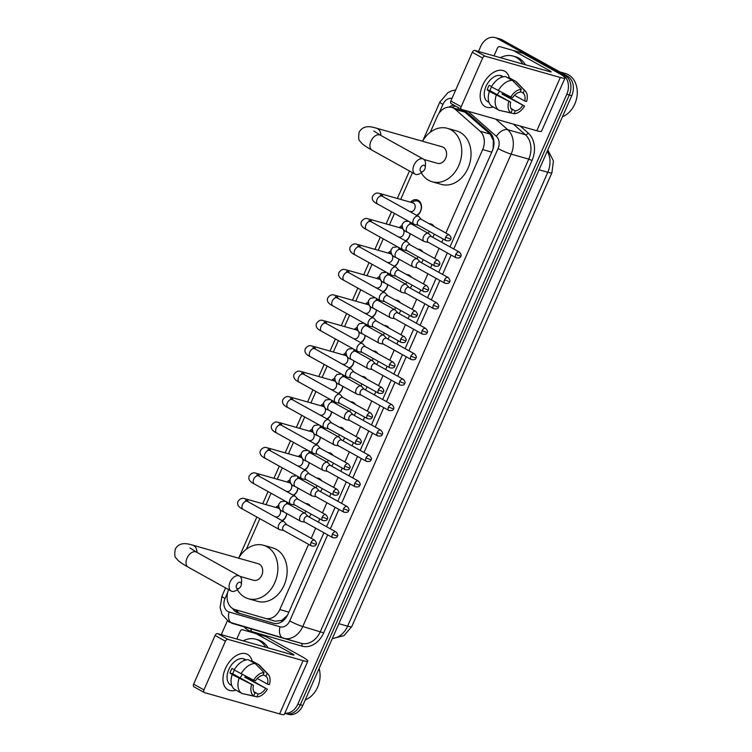 <?xml version="1.0" encoding="UTF-8"?>
<svg xmlns="http://www.w3.org/2000/svg" width="752" height="752" viewBox="0 0 752 752"><rect width="100%" height="100%" fill="white"/><g stroke="black" fill="none" stroke-linecap="round" stroke-linejoin="round"><path stroke-width="1.13" d="M305.754 503.577A8.084 6.232 105.8 0 1 307.436 503.746A8.084 6.232 105.8 0 1 308.48 504.178A8.084 6.232 105.8 0 1 310.557 506.246M310.98 514.001A8.084 6.232 105.8 0 1 309.194 517.047M316.968 478.14A8.084 6.232 105.8 0 1 318.66 478.31A8.084 6.232 105.8 0 1 319.694 478.742A8.084 6.232 105.8 0 1 321.771 480.81M322.204 488.556A8.084 6.232 105.8 0 1 320.408 491.611M328.192 452.704A8.084 6.232 105.8 0 1 329.874 452.873A8.084 6.232 105.8 0 1 330.918 453.296A8.084 6.232 105.8 0 1 332.995 455.364M333.427 463.119A8.084 6.232 105.8 0 1 331.632 466.165M339.415 427.258A8.084 6.232 105.8 0 1 341.098 427.427A8.084 6.232 105.8 0 1 342.132 427.86A8.084 6.232 105.8 0 1 344.209 429.928M344.642 437.683A8.084 6.232 105.8 0 1 342.856 440.728M350.629 401.822A8.084 6.232 105.8 0 1 352.321 401.991A8.084 6.232 105.8 0 1 353.355 402.423A8.084 6.232 105.8 0 1 355.433 404.491M355.865 412.246A8.084 6.232 105.8 0 1 354.07 415.292M361.853 376.385A8.084 6.232 105.8 0 1 363.536 376.555A8.084 6.232 105.8 0 1 364.579 376.987A8.084 6.232 105.8 0 1 366.647 379.055M367.079 386.801A8.084 6.232 105.8 0 1 365.293 389.856M373.067 350.949A8.084 6.232 105.8 0 1 374.759 351.118A8.084 6.232 105.8 0 1 375.793 351.541A8.084 6.232 105.8 0 1 377.871 353.609M378.303 361.364A8.084 6.232 105.8 0 1 376.508 364.41M384.291 325.503A8.084 6.232 105.8 0 1 385.973 325.672A8.084 6.232 105.8 0 1 387.017 326.105A8.084 6.232 105.8 0 1 389.094 328.173M389.527 335.928A8.084 6.232 105.8 0 1 387.731 338.973M395.514 300.067A8.084 6.232 105.8 0 1 397.197 300.236A8.084 6.232 105.8 0 1 398.231 300.668A8.084 6.232 105.8 0 1 400.308 302.736M400.741 310.491A8.084 6.232 105.8 0 1 398.955 313.537M406.729 274.63A8.084 6.232 105.8 0 1 408.421 274.8A8.084 6.232 105.8 0 1 409.455 275.232A8.084 6.232 105.8 0 1 411.532 277.3M411.964 285.046A8.084 6.232 105.8 0 1 410.169 288.101M417.952 249.194A8.084 6.232 105.8 0 1 419.635 249.363A8.084 6.232 105.8 0 1 420.678 249.786A8.084 6.232 105.8 0 1 422.746 251.854M423.179 259.609A8.084 6.232 105.8 0 1 421.393 262.655M429.166 223.748A8.084 6.232 105.8 0 1 430.858 223.917A8.084 6.232 105.8 0 1 431.892 224.35A8.084 6.232 105.8 0 1 433.97 226.418M434.402 234.173A8.084 6.232 105.8 0 1 432.607 237.218M286.785 513.55A8.601 6.636 105.8 0 1 282.423 520.835M297.999 488.104A8.601 6.636 105.8 0 1 293.647 495.399M309.222 462.668A8.601 6.636 105.8 0 1 304.861 469.962M320.437 437.232A8.601 6.636 105.8 0 1 316.084 444.526M331.66 411.795A8.601 6.636 105.8 0 1 327.299 419.08M342.884 386.349A8.601 6.636 105.8 0 1 338.522 393.644M354.098 360.913A8.601 6.636 105.8 0 1 349.746 368.207M365.322 335.477A8.601 6.636 105.8 0 1 360.96 342.771M376.536 310.04A8.601 6.636 105.8 0 1 372.184 317.325M387.759 284.594A8.601 6.636 105.8 0 1 383.398 291.889M398.983 259.158A8.601 6.636 105.8 0 1 394.621 266.452M410.197 233.722A8.601 6.636 105.8 0 1 405.845 241.016M410.526 202.194A8.601 6.636 105.8 0 1 417.05 199.835A8.601 6.636 105.8 0 1 418.15 200.286A8.601 6.636 105.8 0 1 421.477 207.702A8.601 6.636 105.8 0 1 417.059 215.57M493.077 148.858L493.415 140.643L490.172 134.1L463.721 111.08L451.783 107.442A15.153 11.694 -74.2 0 0 437.326 116.287L430.285 132.239M445.861 233.026L482.671 149.563A15.153 11.694 -74.2 0 0 480.124 131.252L455.43 109.454A15.153 11.694 -74.2 0 0 453.729 108.25A15.153 11.694 -74.2 0 0 451.783 107.442M228.57 589.596A15.153 11.694 -74.2 0 0 234.868 609.534L265.277 618.37A15.153 11.694 -74.2 0 0 265.334 618.388L275.382 621.237L281.831 620.381L287.217 615.465M265.334 618.388A15.153 11.694 -74.2 0 0 279.791 609.552L308.564 544.326M311.225 538.291L315.69 528.167M318.35 522.132L319.779 518.889M322.439 512.855L326.904 502.731M329.573 496.696L331.002 493.453M333.662 487.418L338.127 477.294M340.788 471.26L342.226 468.017M344.886 461.982L349.351 451.858M352.011 445.823L353.44 442.571M356.1 436.536L360.565 426.412M363.225 420.377L364.664 417.134M367.324 411.1L371.789 400.976M374.449 394.941L375.878 391.698M378.538 385.663L383.003 375.539M385.673 369.505L387.101 366.262M389.762 360.227L394.227 350.103M396.887 344.068L398.325 340.816M400.985 334.781L405.45 324.657M408.11 318.622L409.539 315.379M412.199 309.345L416.664 299.221M419.325 293.186L420.763 289.943M423.423 283.908L427.888 273.784M430.548 267.75L431.977 264.507M434.637 258.472L439.102 248.348M441.772 242.313L443.201 239.061M412.463 172.659L400.666 199.402M394.48 213.427L389.442 224.839M383.257 238.863L378.218 250.284M372.043 264.3L367.004 275.721M360.819 289.736L355.781 301.157M349.595 315.182L344.566 326.594M338.381 340.618L333.343 352.03M327.158 366.055L322.119 377.476M315.943 391.491L310.905 402.912M304.72 416.937L299.681 428.349M293.496 442.373L288.467 453.785M282.282 467.81L277.244 479.231M271.058 493.246L266.02 504.667M259.844 518.692L246.393 549.186M399.303 227.64A8.601 6.636 105.8 0 1 401.963 225.628M388.088 253.076A8.601 6.636 105.8 0 1 390.739 251.065M376.865 278.513A8.601 6.636 105.8 0 1 379.525 276.501M365.651 303.949A8.601 6.636 105.8 0 1 368.301 301.947M354.427 329.395A8.601 6.636 105.8 0 1 357.087 327.383M343.203 354.831A8.601 6.636 105.8 0 1 345.864 352.82M331.989 380.268A8.601 6.636 105.8 0 1 334.64 378.256M320.766 405.704A8.601 6.636 105.8 0 1 323.426 403.702M309.551 431.15A8.601 6.636 105.8 0 1 312.202 429.138M298.328 456.586A8.601 6.636 105.8 0 1 300.988 454.575M287.104 482.023A8.601 6.636 105.8 0 1 289.764 480.011M275.89 507.459A8.601 6.636 105.8 0 1 278.541 505.457M478.488 51.484L480.716 46.436A15.153 11.694 105.8 0 1 495.173 37.6A15.153 11.694 105.8 0 1 497.119 38.408L562.543 74.777A15.153 11.694 105.8 0 1 566.801 94.291L297.848 704.088L300.321 704.793A15.153 11.694 105.8 0 1 285.863 713.629A15.153 11.694 105.8 0 0 300.321 704.793L569.273 94.996L300.321 704.793L302.793 705.489A15.153 11.694 105.8 0 1 288.336 714.325L284.801 713.328M562.543 74.777L565.015 75.482A15.153 11.694 105.8 0 1 569.273 94.996A15.153 11.694 105.8 0 0 565.015 75.482L499.591 39.104L565.015 75.482L567.497 76.178A15.153 11.694 105.8 0 1 571.746 95.692L302.793 705.489M495.173 37.6L497.645 38.305A15.153 11.694 105.8 0 1 499.591 39.104A15.153 11.694 105.8 0 0 497.645 38.305L500.118 39.001A15.153 11.694 105.8 0 1 502.063 39.809L567.497 76.178M453.982 105.205A15.153 11.694 -74.2 0 0 449.104 107.104M452.027 107.517A15.153 11.694 105.8 0 1 455.533 106.07M221.285 634.641L227.339 620.908M297.848 704.088A15.153 11.694 105.8 0 1 284.848 713.216M449.978 246.872L492.334 150.851A15.153 11.694 -74.2 0 0 489.778 132.54L464.548 110.262M232.725 608.594A15.153 11.694 -74.2 0 0 238.384 613.068L273.352 623.239A15.153 11.694 -74.2 0 0 273.408 623.248A15.153 11.694 -74.2 0 0 287.875 614.412L323.896 532.736M326.556 526.701L335.119 507.299M337.78 501.264L346.334 481.853M349.003 475.828L357.557 456.417M360.217 450.382L368.781 430.981M371.441 424.946L379.995 405.544M382.655 399.509L391.219 380.098M393.879 374.073L402.433 354.662M405.102 348.627L413.656 329.226M416.317 323.191L424.88 303.789M427.54 297.754L436.094 278.343M438.754 272.318L447.318 252.907M273.897 623.37L240.856 613.773A15.153 11.694 105.8 0 1 235.461 609.703M482.596 85.418A20.21 12.643 -60.9 0 1 497.429 70.688A20.21 12.643 -60.9 0 1 509.301 77.823A20.21 12.643 -60.9 0 0 504.771 71.261A20.21 12.643 -60.9 0 0 482.596 85.418A20.21 12.643 -60.9 0 0 493.105 106.963A20.21 12.643 -60.9 0 1 485.143 106.587A20.21 12.643 -60.9 0 1 482.596 85.418M493.989 55.874L497.42 48.1A2.529 1.946 -74.2 0 1 499.826 46.633A2.529 1.946 -74.2 0 0 499.826 46.633L522.584 53.176A2.529 1.946 105.8 0 1 522.894 53.307L558.896 73.32A20.21 2.294 -156.2 0 1 565.025 77.973A20.21 2.294 -156.2 0 1 560.306 77.475L485.19 56.193A2.529 1.579 119.1 0 0 482.634 58.054L472.303 52.311A2.529 1.579 -60.9 0 1 474.86 50.45L549.975 71.731A5.048 0.573 23.8 0 0 551.16 71.854A5.048 0.573 23.8 0 0 549.627 70.697L513.616 50.675A2.529 1.946 -74.2 0 0 513.306 50.544L509.113 49.256A2.529 1.946 105.8 0 1 509.104 49.256A2.529 1.946 105.8 0 1 509.113 49.256M565.025 77.973L541.525 131.233A20.21 2.294 -156.2 0 1 536.815 130.745L461.69 109.463A2.529 1.579 119.1 0 1 461.484 109.369A2.529 1.579 119.1 0 1 461.164 106.728L482.634 58.054M506.218 94.696A20.21 12.643 -60.9 0 1 505.814 95.41A20.21 12.643 -60.9 0 0 506.218 94.696M451.36 103.72A2.529 1.579 -60.9 0 1 451.153 103.626A2.529 1.579 -60.9 0 1 450.833 100.984L472.303 52.311M510.805 97.027L512.714 97.563A10.105 6.326 -60.9 0 1 520.064 92.223L521.305 89.403A13.132 8.216 -60.9 0 0 510.805 97.027L491.394 86.828A16.666 10.434 -60.9 0 1 505.532 76.572L512.413 80.398L521.305 89.403M520.356 91.547L523.157 93.098A10.105 6.326 -60.9 0 1 524.68 100.956L514.5 95.297M491.545 86.912A10.105 6.326 119.1 0 0 490.84 88.322A10.105 6.326 119.1 0 0 490.022 90.672L510.683 102.159A10.105 6.326 -60.9 0 0 512.215 110.008L510.975 112.838L499.206 110.356L492.316 106.521A16.666 10.434 -60.9 0 1 489.373 91.424L510.683 102.159M489.373 91.424L487.183 89.864A14.645 9.165 -60.9 0 1 488.057 87.533A14.645 9.165 -60.9 0 1 489.204 85.277L491.545 86.574M488.997 102.366L487.841 101.727A14.645 9.165 -60.9 0 1 485.989 86.386A14.645 9.165 -60.9 0 1 502.073 76.121L503.229 76.76M505.222 94.188A14.645 9.165 -60.9 0 1 504.846 94.865L524.558 106.088A13.132 8.216 -60.9 0 1 514.067 113.712L515.308 110.882L511.012 108.495M523.157 93.098L524.398 90.278L515.505 81.272L508.615 77.447L508.324 78.123M515.505 81.272A16.666 10.434 -60.9 0 1 517.019 82.447L525.3 91.03A13.132 8.216 -60.9 0 1 526.588 101.492L524.68 100.956M501.65 110.873L514.067 113.712M499.206 110.356A16.666 10.434 -60.9 0 1 496.254 95.25M524.398 90.278A13.132 8.216 -60.9 0 1 525.3 91.03M510.975 112.838A13.132 8.216 -60.9 0 1 508.784 101.614M502.684 92.9A10.105 6.326 119.1 0 1 501.998 94.066L524.558 106.088M522.659 105.553A10.105 6.326 -60.9 0 1 515.308 110.882M503.05 76.798A14.645 9.165 -60.9 0 0 501.264 76.516L502.195 77.033M498.285 90.663A16.666 10.434 -60.9 0 1 512.413 80.398M499.525 91.293A10.105 6.326 -60.9 0 1 497.11 94.611M487.183 89.864L490.022 90.672M501.998 94.066L504.846 94.865M559.911 71.966L565.504 73.546A22.729 17.54 105.8 0 1 568.418 74.758A22.729 17.54 105.8 0 1 577 96.322A22.729 17.54 105.8 0 1 562.477 116.71M500.447 57.697A25.258 19.486 105.8 0 1 513.024 56.052A25.258 19.486 105.8 0 1 516.267 57.396A25.258 19.486 105.8 0 1 522.866 64.052M513.024 56.052L515.496 56.757A25.258 19.486 105.8 0 1 518.739 58.092A25.258 19.486 105.8 0 1 525.338 64.757M420.518 167.903A3.534 2.209 119.1 0 0 420.537 171.249A3.534 2.209 119.1 0 0 423.207 171.221A3.534 2.209 119.1 0 0 424.842 169.125A3.534 2.209 119.1 0 0 425.256 167.536A3.534 2.209 119.1 0 0 423.526 165.243A3.534 2.209 119.1 0 0 420.518 167.903M423.207 171.221L420.518 173.176A8.592 5.377 -60.9 0 1 415.066 174.107A8.592 5.377 -60.9 0 1 413.976 165.111A8.592 5.377 -60.9 0 1 423.404 159.095A8.592 5.377 -60.9 0 1 425.491 164.218L425.256 167.536M423.996 159.509L437.457 163.325A8.592 6.627 -74.2 0 0 445.945 157.6A8.592 6.627 -74.2 0 0 443.248 147.251A8.592 6.627 -74.2 0 0 442.138 146.8L376.423 128.178C373.603 127.502 363.808 123.591 359.155 132.23C358.309 137.503 358.601 140.474 360.02 141.16C361.74 143.388 362.473 144.713 372.014 150.174L415.066 174.107M422.53 141.235A27.786 21.441 105.8 0 1 447.374 128.329A27.786 21.441 105.8 0 1 450.937 129.805A27.786 21.441 105.8 0 1 459.669 163.278A27.786 21.441 105.8 0 1 432.231 181.787A27.786 21.441 105.8 0 1 428.659 180.311A27.786 21.441 105.8 0 1 421.214 172.669M447.374 128.329L456.652 130.951A27.786 21.441 105.8 0 1 460.215 132.427A27.786 21.441 105.8 0 1 468.938 165.91A27.786 21.441 105.8 0 1 441.499 184.419L432.231 181.787M236.626 584.84A3.534 2.209 119.1 0 0 236.645 588.186A3.534 2.209 119.1 0 0 239.315 588.158A3.534 2.209 119.1 0 0 240.95 586.062A3.534 2.209 119.1 0 0 241.364 584.473A3.534 2.209 119.1 0 0 239.634 582.189A3.534 2.209 119.1 0 0 236.626 584.84M239.315 588.158L236.626 590.113A8.592 5.377 -60.9 0 1 231.174 591.044A8.592 5.377 -60.9 0 1 230.093 582.048A8.592 5.377 -60.9 0 1 239.512 576.032A8.592 5.377 -60.9 0 1 241.599 581.155L241.364 584.473M240.104 576.446L253.565 580.262A8.592 6.627 -74.2 0 0 262.053 574.537A8.592 6.627 -74.2 0 0 259.355 564.188A8.592 6.627 -74.2 0 0 258.256 563.737L192.531 545.115C189.711 544.439 179.916 540.528 175.263 549.167C174.417 554.44 174.708 557.42 176.137 558.097C177.848 560.325 178.581 561.65 188.132 567.111L231.174 591.044M238.638 558.181A27.786 21.441 105.8 0 1 263.482 545.266A27.786 21.441 105.8 0 1 267.045 546.742A27.786 21.441 105.8 0 1 275.777 580.215A27.786 21.441 105.8 0 1 248.339 598.724A27.786 21.441 105.8 0 1 244.776 597.248A27.786 21.441 105.8 0 1 237.322 589.606M263.482 545.266L272.76 547.898A27.786 21.441 105.8 0 1 276.322 549.374A27.786 21.441 105.8 0 1 285.046 582.847A27.786 21.441 105.8 0 1 257.607 601.356L248.339 598.724M416.57 215.298A7.576 5.847 -74.2 0 0 421.233 208.464A7.576 5.847 -74.2 0 0 418.356 201.395A7.576 5.847 -74.2 0 0 417.388 200.991A7.576 5.847 -74.2 0 0 413.553 201.517L411.711 202.532M409.445 211.34L410.376 211.603A4.55 3.506 -74.2 0 0 414.86 208.577A4.55 3.506 -74.2 0 0 413.431 203.096A4.55 3.506 -74.2 0 0 412.848 202.852L380.456 193.678A4.55 3.506 -74.2 0 1 381.038 193.922A4.55 3.506 -74.2 0 1 382.721 196.488M421.43 219.452L418.873 216.689A4.55 2.848 119.1 0 0 418.422 216.332A4.55 2.848 119.1 0 0 418.037 216.172A4.55 2.848 119.1 0 0 413.431 219.518A4.55 2.848 119.1 0 0 414.004 224.275A4.55 2.848 119.1 0 0 414.39 224.434A4.55 2.848 119.1 0 0 414.549 224.472A4.55 2.848 119.1 0 0 414.709 224.5M421.581 219.612A3.281 2.059 119.1 0 0 421.252 219.349A3.281 2.059 119.1 0 0 420.97 219.236A3.281 2.059 119.1 0 0 417.651 221.652A3.281 2.059 119.1 0 0 418.065 225.092L446.096 240.668C449.029 241.129 450.561 240.612 450.692 239.127L445.682 237.237A3.281 2.059 119.1 0 0 446.096 240.668M398.222 236.777L399.152 237.04A4.55 3.506 -74.2 0 0 403.645 234.013A4.55 3.506 -74.2 0 0 402.217 228.533A4.55 3.506 -74.2 0 0 401.634 228.298L369.232 219.114A4.55 3.506 -74.2 0 1 369.815 219.358A4.55 3.506 -74.2 0 1 371.507 221.925M410.216 244.889L407.659 242.125A4.55 2.848 119.1 0 0 407.199 241.768A4.55 2.848 119.1 0 0 406.813 241.608A4.55 2.848 119.1 0 0 402.207 244.955A4.55 2.848 119.1 0 0 402.781 249.72A4.55 2.848 119.1 0 0 403.175 249.88A4.55 2.848 119.1 0 0 403.326 249.918A4.55 2.848 119.1 0 0 403.486 249.937M410.357 245.049A3.281 2.059 119.1 0 0 410.037 244.785A3.281 2.059 119.1 0 0 409.755 244.673A3.281 2.059 119.1 0 0 406.428 247.088A3.281 2.059 119.1 0 0 406.841 250.529L434.872 266.114C437.814 266.565 439.347 266.048 439.469 264.563L434.459 262.674A3.281 2.059 119.1 0 0 434.872 266.114M405.347 240.743A7.576 5.847 -74.2 0 0 410.047 233.637M387.007 262.222L387.938 262.486A4.55 3.506 -74.2 0 0 392.422 259.449A4.55 3.506 -74.2 0 0 390.993 253.979A4.55 3.506 -74.2 0 0 390.41 253.734L358.018 244.55A4.55 3.506 -74.2 0 1 358.601 244.795A4.55 3.506 -74.2 0 1 360.283 247.361M398.992 270.325L396.436 267.571A4.55 2.848 119.1 0 0 395.984 267.214A4.55 2.848 119.1 0 0 395.599 267.054A4.55 2.848 119.1 0 0 390.993 270.391A4.55 2.848 119.1 0 0 391.566 275.157A4.55 2.848 119.1 0 0 391.952 275.317A4.55 2.848 119.1 0 0 392.112 275.354A4.55 2.848 119.1 0 0 392.271 275.373M399.143 270.485A3.281 2.059 119.1 0 0 398.814 270.231A3.281 2.059 119.1 0 0 398.532 270.109A3.281 2.059 119.1 0 0 395.204 272.525A3.281 2.059 119.1 0 0 395.618 275.965L423.649 291.55C426.591 292.002 428.123 291.485 428.255 290.009L423.235 288.11A3.281 2.059 119.1 0 0 423.649 291.55M394.133 266.18A7.576 5.847 -74.2 0 0 398.833 259.073M375.784 287.659L376.714 287.922A4.55 3.506 -74.2 0 0 381.208 284.895A4.55 3.506 -74.2 0 0 379.779 279.415A4.55 3.506 -74.2 0 0 379.196 279.171L346.794 269.996A4.55 3.506 -74.2 0 1 347.377 270.231A4.55 3.506 -74.2 0 1 349.06 272.797M387.778 295.771L385.221 293.007A4.55 2.848 119.1 0 0 384.761 292.65A4.55 2.848 119.1 0 0 384.375 292.49A4.55 2.848 119.1 0 0 379.769 295.837A4.55 2.848 119.1 0 0 380.343 300.593A4.55 2.848 119.1 0 0 380.728 300.753A4.55 2.848 119.1 0 0 380.888 300.791A4.55 2.848 119.1 0 0 381.048 300.819M387.919 295.921A3.281 2.059 119.1 0 0 387.59 295.668A3.281 2.059 119.1 0 0 387.318 295.555A3.281 2.059 119.1 0 0 383.99 297.971A3.281 2.059 119.1 0 0 384.404 301.402L412.434 316.987C415.367 317.438 416.909 316.93 417.031 315.445L412.021 313.546A3.281 2.059 119.1 0 0 412.434 316.987M382.909 291.616A7.576 5.847 -74.2 0 0 387.609 284.51M364.57 313.095L365.491 313.358A4.55 3.506 -74.2 0 0 369.984 310.332A4.55 3.506 -74.2 0 0 368.555 304.851A4.55 3.506 -74.2 0 0 367.972 304.607L335.571 295.433A4.55 3.506 -74.2 0 1 336.153 295.677A4.55 3.506 -74.2 0 1 337.845 298.243M376.555 321.207L373.998 318.444A4.55 2.848 119.1 0 0 373.547 318.087A4.55 2.848 119.1 0 0 373.161 317.927A4.55 2.848 119.1 0 0 368.555 321.273A4.55 2.848 119.1 0 0 369.129 326.03A4.55 2.848 119.1 0 0 369.514 326.189A4.55 2.848 119.1 0 0 369.674 326.227A4.55 2.848 119.1 0 0 369.834 326.255M376.705 321.367A3.281 2.059 119.1 0 0 376.376 321.104A3.281 2.059 119.1 0 0 376.094 320.991A3.281 2.059 119.1 0 0 372.766 323.407A3.281 2.059 119.1 0 0 373.18 326.847L401.211 342.423C404.153 342.884 405.685 342.367 405.817 340.882L400.797 338.992A3.281 2.059 119.1 0 0 401.211 342.423M371.685 317.053A7.576 5.847 -74.2 0 0 376.385 309.956M353.346 338.532L354.277 338.795A4.55 3.506 -74.2 0 0 358.76 335.768A4.55 3.506 -74.2 0 0 357.332 330.288A4.55 3.506 -74.2 0 0 356.749 330.053L324.356 320.869A4.55 3.506 -74.2 0 1 324.939 321.113A4.55 3.506 -74.2 0 1 326.622 323.68M365.331 346.644L362.774 343.88A4.55 2.848 119.1 0 0 362.323 343.523A4.55 2.848 119.1 0 0 361.938 343.363A4.55 2.848 119.1 0 0 357.332 346.71A4.55 2.848 119.1 0 0 357.905 351.475A4.55 2.848 119.1 0 0 358.29 351.635A4.55 2.848 119.1 0 0 358.45 351.673A4.55 2.848 119.1 0 0 358.61 351.692M365.481 346.804A3.281 2.059 119.1 0 0 365.152 346.54A3.281 2.059 119.1 0 0 364.87 346.428A3.281 2.059 119.1 0 0 361.552 348.843A3.281 2.059 119.1 0 0 361.966 352.284L389.997 367.869C392.929 368.32 394.462 367.803 394.593 366.318L389.583 364.429A3.281 2.059 119.1 0 0 389.997 367.869M360.471 342.498A7.576 5.847 -74.2 0 0 365.171 335.392M342.122 363.977L343.053 364.241A4.55 3.506 -74.2 0 0 347.546 361.204A4.55 3.506 -74.2 0 0 346.117 355.734A4.55 3.506 -74.2 0 0 345.535 355.489L313.133 346.305A4.55 3.506 -74.2 0 1 313.716 346.55A4.55 3.506 -74.2 0 1 315.408 349.116M354.117 372.08L351.56 369.326A4.55 2.848 119.1 0 0 351.099 368.959A4.55 2.848 119.1 0 0 350.714 368.809A4.55 2.848 119.1 0 0 346.117 372.146A4.55 2.848 119.1 0 0 346.681 376.912A4.55 2.848 119.1 0 0 347.076 377.072A4.55 2.848 119.1 0 0 347.227 377.109A4.55 2.848 119.1 0 0 347.386 377.128M354.258 372.24A3.281 2.059 119.1 0 0 353.938 371.986A3.281 2.059 119.1 0 0 353.656 371.864A3.281 2.059 119.1 0 0 350.329 374.28A3.281 2.059 119.1 0 0 350.742 377.72L378.773 393.305C381.715 393.757 383.247 393.24 383.37 391.764L378.359 389.865A3.281 2.059 119.1 0 0 378.773 393.305M349.248 367.935A7.576 5.847 -74.2 0 0 353.948 360.828M330.908 389.414L331.839 389.677A4.55 3.506 -74.2 0 0 336.323 386.65A4.55 3.506 -74.2 0 0 334.894 381.17A4.55 3.506 -74.2 0 0 334.311 380.926L301.919 371.751A4.55 3.506 -74.2 0 1 302.501 371.986A4.55 3.506 -74.2 0 1 304.184 374.552M342.893 397.526L340.336 394.762A4.55 2.848 119.1 0 0 339.885 394.405A4.55 2.848 119.1 0 0 339.5 394.245A4.55 2.848 119.1 0 0 334.894 397.592A4.55 2.848 119.1 0 0 335.467 402.348A4.55 2.848 119.1 0 0 335.853 402.508A4.55 2.848 119.1 0 0 336.012 402.546A4.55 2.848 119.1 0 0 336.172 402.574M343.044 397.676A3.281 2.059 119.1 0 0 342.715 397.423A3.281 2.059 119.1 0 0 342.433 397.31A3.281 2.059 119.1 0 0 339.105 399.726A3.281 2.059 119.1 0 0 339.528 403.157L367.549 418.742C370.492 419.193 372.024 418.685 372.155 417.2L367.136 415.301A3.281 2.059 119.1 0 0 367.549 418.742M338.033 393.371A7.576 5.847 -74.2 0 0 342.733 386.265M319.685 414.85L320.615 415.113A4.55 3.506 -74.2 0 0 325.108 412.087A4.55 3.506 -74.2 0 0 323.68 406.606A4.55 3.506 -74.2 0 0 323.097 406.362L290.695 397.188A4.55 3.506 -74.2 0 1 291.278 397.432A4.55 3.506 -74.2 0 1 292.96 399.998M331.679 422.962L329.122 420.199A4.55 2.848 119.1 0 0 328.662 419.842A4.55 2.848 119.1 0 0 328.276 419.682A4.55 2.848 119.1 0 0 323.67 423.028A4.55 2.848 119.1 0 0 324.244 427.785A4.55 2.848 119.1 0 0 324.629 427.944A4.55 2.848 119.1 0 0 324.789 427.982A4.55 2.848 119.1 0 0 324.949 428.01M331.82 423.122A3.281 2.059 119.1 0 0 331.491 422.859A3.281 2.059 119.1 0 0 331.218 422.746A3.281 2.059 119.1 0 0 327.891 425.162A3.281 2.059 119.1 0 0 328.304 428.602L356.335 444.178C359.277 444.639 360.81 444.122 360.932 442.637L355.922 440.747A3.281 2.059 119.1 0 0 356.335 444.178M326.81 418.808A7.576 5.847 -74.2 0 0 331.51 411.711M308.47 440.287L309.392 440.55A4.55 3.506 -74.2 0 0 313.885 437.523A4.55 3.506 -74.2 0 0 312.456 432.043A4.55 3.506 -74.2 0 0 311.873 431.808L279.471 422.624A4.55 3.506 -74.2 0 1 280.054 422.868A4.55 3.506 -74.2 0 1 281.746 425.435M320.455 448.399L317.899 445.635A4.55 2.848 119.1 0 0 317.447 445.278A4.55 2.848 119.1 0 0 317.062 445.118A4.55 2.848 119.1 0 0 312.456 448.465A4.55 2.848 119.1 0 0 313.029 453.23A4.55 2.848 119.1 0 0 313.415 453.39A4.55 2.848 119.1 0 0 313.575 453.428A4.55 2.848 119.1 0 0 313.734 453.447M320.606 448.559A3.281 2.059 119.1 0 0 320.277 448.295A3.281 2.059 119.1 0 0 319.995 448.183A3.281 2.059 119.1 0 0 316.667 450.598A3.281 2.059 119.1 0 0 317.081 454.039L345.112 469.624C348.054 470.075 349.586 469.558 349.718 468.073L344.698 466.184A3.281 2.059 119.1 0 0 345.112 469.624M315.586 444.253A7.576 5.847 -74.2 0 0 320.286 437.147M297.247 465.732L298.177 465.996A4.55 3.506 -74.2 0 0 302.661 462.959A4.55 3.506 -74.2 0 0 301.232 457.489A4.55 3.506 -74.2 0 0 300.65 457.244L268.257 448.06A4.55 3.506 -74.2 0 1 268.84 448.305A4.55 3.506 -74.2 0 1 270.523 450.871M309.241 473.835L306.675 471.081A4.55 2.848 119.1 0 0 306.224 470.714A4.55 2.848 119.1 0 0 305.838 470.564A4.55 2.848 119.1 0 0 301.232 473.901A4.55 2.848 119.1 0 0 301.806 478.667A4.55 2.848 119.1 0 0 302.191 478.827A4.55 2.848 119.1 0 0 302.351 478.864A4.55 2.848 119.1 0 0 302.511 478.883M309.382 473.995A3.281 2.059 119.1 0 0 309.053 473.741A3.281 2.059 119.1 0 0 308.771 473.619A3.281 2.059 119.1 0 0 305.453 476.035A3.281 2.059 119.1 0 0 305.867 479.475L333.897 495.06C336.83 495.512 338.362 494.995 338.494 493.519L333.484 491.62A3.281 2.059 119.1 0 0 333.897 495.06M304.372 469.69A7.576 5.847 -74.2 0 0 309.072 462.583M286.023 491.169L286.954 491.432A4.55 3.506 -74.2 0 0 291.447 488.405A4.55 3.506 -74.2 0 0 290.018 482.925A4.55 3.506 -74.2 0 0 289.435 482.681L257.034 473.506A4.55 3.506 -74.2 0 1 257.616 473.741A4.55 3.506 -74.2 0 1 259.308 476.307M298.018 499.281L295.461 496.517A4.55 2.848 119.1 0 0 295 496.16A4.55 2.848 119.1 0 0 294.615 496A4.55 2.848 119.1 0 0 290.018 499.347A4.55 2.848 119.1 0 0 290.592 504.103A4.55 2.848 119.1 0 0 290.977 504.263A4.55 2.848 119.1 0 0 291.127 504.301A4.55 2.848 119.1 0 0 291.287 504.329M298.159 499.431A3.281 2.059 119.1 0 0 297.839 499.178A3.281 2.059 119.1 0 0 297.557 499.065A3.281 2.059 119.1 0 0 294.229 501.481A3.281 2.059 119.1 0 0 294.643 504.912L322.674 520.497C325.616 520.948 327.148 520.44 327.27 518.955L322.26 517.056A3.281 2.059 119.1 0 0 322.674 520.497M293.148 495.126A7.576 5.847 -74.2 0 0 297.848 488.02M274.809 516.605L275.74 516.868A4.55 3.506 -74.2 0 0 280.223 513.842A4.55 3.506 -74.2 0 0 278.795 508.361A4.55 3.506 -74.2 0 0 278.212 508.117L245.819 498.943A4.55 3.506 -74.2 0 1 246.402 499.187A4.55 3.506 -74.2 0 1 248.085 501.753M286.794 524.717L284.237 521.954A4.55 2.848 119.1 0 0 283.786 521.597A4.55 2.848 119.1 0 0 283.401 521.437A4.55 2.848 119.1 0 0 278.795 524.783A4.55 2.848 119.1 0 0 279.368 529.54A4.55 2.848 119.1 0 0 279.753 529.699A4.55 2.848 119.1 0 0 279.913 529.737A4.55 2.848 119.1 0 0 280.073 529.765M286.944 524.877A3.281 2.059 119.1 0 0 286.615 524.614A3.281 2.059 119.1 0 0 286.333 524.501A3.281 2.059 119.1 0 0 283.006 526.917A3.281 2.059 119.1 0 0 283.429 530.357L311.45 545.933C314.392 546.394 315.925 545.877 316.056 544.392L311.037 542.502A3.281 2.059 119.1 0 0 311.45 545.933M281.934 520.563A7.576 5.847 -74.2 0 0 286.634 513.466M433.885 226.371A7.576 5.847 -74.2 0 0 432.306 224.989A7.576 5.847 -74.2 0 0 431.338 224.585A7.576 5.847 -74.2 0 0 430.37 224.416M431.526 236.617L428.969 233.863A4.55 2.848 119.1 0 0 428.518 233.496A4.55 2.848 119.1 0 0 428.132 233.346A4.55 2.848 119.1 0 0 423.526 236.683A4.55 2.848 119.1 0 0 424.1 241.448A4.55 2.848 119.1 0 0 424.485 241.608A4.55 2.848 119.1 0 0 424.645 241.646A4.55 2.848 119.1 0 0 424.805 241.665M431.676 236.777A3.281 2.059 119.1 0 0 431.347 236.523A3.281 2.059 119.1 0 0 431.065 236.401A3.281 2.059 119.1 0 0 427.747 238.816A3.281 2.059 119.1 0 0 428.161 242.257L456.191 257.842C459.124 258.293 460.656 257.776 460.788 256.291L455.778 254.402A3.281 2.059 119.1 0 0 456.191 257.842M428.236 233.346A4.55 3.506 -74.2 0 0 429.072 231.212M422.662 251.807A7.576 5.847 -74.2 0 0 421.092 250.425A7.576 5.847 -74.2 0 0 420.114 250.021A7.576 5.847 -74.2 0 0 419.155 249.861M420.312 262.063L417.755 259.299A4.55 2.848 119.1 0 0 417.294 258.942A4.55 2.848 119.1 0 0 416.909 258.782A4.55 2.848 119.1 0 0 412.303 262.128A4.55 2.848 119.1 0 0 412.876 266.885A4.55 2.848 119.1 0 0 413.262 267.045A4.55 2.848 119.1 0 0 413.421 267.082A4.55 2.848 119.1 0 0 413.581 267.11M420.453 262.213A3.281 2.059 119.1 0 0 420.124 261.959A3.281 2.059 119.1 0 0 419.851 261.846A3.281 2.059 119.1 0 0 416.523 264.253A3.281 2.059 119.1 0 0 416.937 267.693L444.968 283.278C447.91 283.73 449.442 283.213 449.564 281.737L444.554 279.838A3.281 2.059 119.1 0 0 444.968 283.278M417.012 258.782A4.55 3.506 -74.2 0 0 417.849 256.648M411.447 277.253A7.576 5.847 -74.2 0 0 409.868 275.862A7.576 5.847 -74.2 0 0 408.9 275.458A7.576 5.847 -74.2 0 0 407.932 275.298M409.088 287.499L406.531 284.735A4.55 2.848 119.1 0 0 406.08 284.378A4.55 2.848 119.1 0 0 405.695 284.218A4.55 2.848 119.1 0 0 401.089 287.565A4.55 2.848 119.1 0 0 401.662 292.321A4.55 2.848 119.1 0 0 402.047 292.481A4.55 2.848 119.1 0 0 402.207 292.519A4.55 2.848 119.1 0 0 402.367 292.547M409.238 287.659A3.281 2.059 119.1 0 0 408.909 287.396A3.281 2.059 119.1 0 0 408.627 287.283A3.281 2.059 119.1 0 0 405.3 289.699A3.281 2.059 119.1 0 0 405.713 293.139L433.744 308.715C436.686 309.175 438.219 308.658 438.35 307.173L433.331 305.274A3.281 2.059 119.1 0 0 433.744 308.715M405.789 284.218A4.55 3.506 -74.2 0 0 406.625 282.085M400.224 302.689A7.576 5.847 -74.2 0 0 398.654 301.298A7.576 5.847 -74.2 0 0 397.676 300.903A7.576 5.847 -74.2 0 0 396.718 300.734M397.874 312.935L395.308 310.172A4.55 2.848 119.1 0 0 394.856 309.815A4.55 2.848 119.1 0 0 394.471 309.655A4.55 2.848 119.1 0 0 389.865 313.001A4.55 2.848 119.1 0 0 390.438 317.767A4.55 2.848 119.1 0 0 390.824 317.927A4.55 2.848 119.1 0 0 390.984 317.964A4.55 2.848 119.1 0 0 391.143 317.983M398.015 313.095A3.281 2.059 119.1 0 0 397.686 312.832A3.281 2.059 119.1 0 0 397.413 312.719A3.281 2.059 119.1 0 0 394.086 315.135A3.281 2.059 119.1 0 0 394.499 318.575L422.53 334.161C425.463 334.612 426.995 334.095 427.127 332.61L422.116 330.72A3.281 2.059 119.1 0 0 422.53 334.161M394.574 309.655A4.55 3.506 -74.2 0 0 395.411 307.521M389.01 328.126A7.576 5.847 -74.2 0 0 387.43 326.744A7.576 5.847 -74.2 0 0 386.462 326.34A7.576 5.847 -74.2 0 0 385.494 326.171M386.65 338.372L384.093 335.618A4.55 2.848 119.1 0 0 383.642 335.251A4.55 2.848 119.1 0 0 383.247 335.101A4.55 2.848 119.1 0 0 378.651 338.438A4.55 2.848 119.1 0 0 379.224 343.203A4.55 2.848 119.1 0 0 379.61 343.363A4.55 2.848 119.1 0 0 379.76 343.401A4.55 2.848 119.1 0 0 379.929 343.42M386.791 338.532A3.281 2.059 119.1 0 0 386.472 338.278A3.281 2.059 119.1 0 0 386.19 338.156A3.281 2.059 119.1 0 0 382.862 340.571A3.281 2.059 119.1 0 0 383.276 344.012L411.306 359.597C414.249 360.048 415.781 359.531 415.903 358.046L410.893 356.157A3.281 2.059 119.1 0 0 411.306 359.597M383.351 335.101A4.55 3.506 -74.2 0 0 384.187 332.967M377.786 353.562A7.576 5.847 -74.2 0 0 376.207 352.18A7.576 5.847 -74.2 0 0 375.239 351.776A7.576 5.847 -74.2 0 0 374.27 351.616M375.427 363.818L372.87 361.054A4.55 2.848 119.1 0 0 372.419 360.697A4.55 2.848 119.1 0 0 372.033 360.537A4.55 2.848 119.1 0 0 367.427 363.883A4.55 2.848 119.1 0 0 368.001 368.64A4.55 2.848 119.1 0 0 368.386 368.8A4.55 2.848 119.1 0 0 368.546 368.837A4.55 2.848 119.1 0 0 368.706 368.865M375.577 363.968A3.281 2.059 119.1 0 0 375.248 363.714A3.281 2.059 119.1 0 0 374.966 363.601A3.281 2.059 119.1 0 0 371.648 366.008A3.281 2.059 119.1 0 0 372.061 369.448L400.092 385.033C403.025 385.485 404.557 384.968 404.689 383.492L399.679 381.593A3.281 2.059 119.1 0 0 400.092 385.033M372.137 360.537A4.55 3.506 -74.2 0 0 372.973 358.403M366.562 379.008A7.576 5.847 -74.2 0 0 364.993 377.617A7.576 5.847 -74.2 0 0 364.015 377.213A7.576 5.847 -74.2 0 0 363.056 377.053M364.212 389.254L361.656 386.49A4.55 2.848 119.1 0 0 361.195 386.133A4.55 2.848 119.1 0 0 360.81 385.973A4.55 2.848 119.1 0 0 356.204 389.32A4.55 2.848 119.1 0 0 356.777 394.076A4.55 2.848 119.1 0 0 357.162 394.236A4.55 2.848 119.1 0 0 357.322 394.274A4.55 2.848 119.1 0 0 357.482 394.302M364.353 389.414A3.281 2.059 119.1 0 0 364.024 389.151A3.281 2.059 119.1 0 0 363.752 389.038A3.281 2.059 119.1 0 0 360.424 391.454A3.281 2.059 119.1 0 0 360.838 394.894L388.869 410.47C391.811 410.93 393.343 410.413 393.465 408.928L388.455 407.029A3.281 2.059 119.1 0 0 388.869 410.47M360.913 385.973A4.55 3.506 -74.2 0 0 361.75 383.84M355.348 404.444A7.576 5.847 -74.2 0 0 353.769 403.053A7.576 5.847 -74.2 0 0 352.801 402.658A7.576 5.847 -74.2 0 0 351.833 402.489M352.989 414.69L350.432 411.927A4.55 2.848 119.1 0 0 349.981 411.57A4.55 2.848 119.1 0 0 349.595 411.41A4.55 2.848 119.1 0 0 344.989 414.756A4.55 2.848 119.1 0 0 345.563 419.522A4.55 2.848 119.1 0 0 345.948 419.682A4.55 2.848 119.1 0 0 346.108 419.719A4.55 2.848 119.1 0 0 346.268 419.738M353.139 414.85A3.281 2.059 119.1 0 0 352.81 414.587A3.281 2.059 119.1 0 0 352.528 414.474A3.281 2.059 119.1 0 0 349.201 416.89A3.281 2.059 119.1 0 0 349.614 420.33L377.645 435.916C380.587 436.367 382.119 435.85 382.251 434.365L377.231 432.475A3.281 2.059 119.1 0 0 377.645 435.916M349.689 411.41A4.55 3.506 -74.2 0 0 350.526 409.276M344.125 429.881A7.576 5.847 -74.2 0 0 342.555 428.499A7.576 5.847 -74.2 0 0 341.577 428.095A7.576 5.847 -74.2 0 0 340.618 427.926M341.775 440.127L339.208 437.373A4.55 2.848 119.1 0 0 338.757 437.006A4.55 2.848 119.1 0 0 338.372 436.856A4.55 2.848 119.1 0 0 333.766 440.193A4.55 2.848 119.1 0 0 334.339 444.958A4.55 2.848 119.1 0 0 334.725 445.118A4.55 2.848 119.1 0 0 334.884 445.156A4.55 2.848 119.1 0 0 335.044 445.175M341.916 440.287A3.281 2.059 119.1 0 0 341.587 440.023A3.281 2.059 119.1 0 0 341.314 439.911A3.281 2.059 119.1 0 0 337.986 442.326A3.281 2.059 119.1 0 0 338.4 445.767L366.431 461.352C369.364 461.803 370.896 461.286 371.027 459.801L366.017 457.912A3.281 2.059 119.1 0 0 366.431 461.352M338.475 436.856A4.55 3.506 -74.2 0 0 339.312 434.722M332.91 455.317A7.576 5.847 -74.2 0 0 331.331 453.935A7.576 5.847 -74.2 0 0 330.363 453.531A7.576 5.847 -74.2 0 0 329.395 453.371M330.551 465.573L327.994 462.809A4.55 2.848 119.1 0 0 327.543 462.452A4.55 2.848 119.1 0 0 327.148 462.292A4.55 2.848 119.1 0 0 322.552 465.638A4.55 2.848 119.1 0 0 323.125 470.395A4.55 2.848 119.1 0 0 323.51 470.555A4.55 2.848 119.1 0 0 323.661 470.592A4.55 2.848 119.1 0 0 323.83 470.62M330.701 465.723A3.281 2.059 119.1 0 0 330.372 465.469A3.281 2.059 119.1 0 0 330.09 465.356A3.281 2.059 119.1 0 0 326.763 467.763A3.281 2.059 119.1 0 0 327.176 471.203L355.207 486.788C358.149 487.24 359.682 486.723 359.804 485.247L354.794 483.348A3.281 2.059 119.1 0 0 355.207 486.788M327.252 462.292A4.55 3.506 -74.2 0 0 328.088 460.158M321.687 480.763A7.576 5.847 -74.2 0 0 320.108 479.372A7.576 5.847 -74.2 0 0 319.139 478.968A7.576 5.847 -74.2 0 0 318.171 478.808M319.327 491.009L316.771 488.245A4.55 2.848 119.1 0 0 316.319 487.888A4.55 2.848 119.1 0 0 315.934 487.728A4.55 2.848 119.1 0 0 311.328 491.075A4.55 2.848 119.1 0 0 311.901 495.831A4.55 2.848 119.1 0 0 312.287 495.991A4.55 2.848 119.1 0 0 312.447 496.029A4.55 2.848 119.1 0 0 312.606 496.057M319.478 491.169A3.281 2.059 119.1 0 0 319.149 490.906A3.281 2.059 119.1 0 0 318.867 490.793A3.281 2.059 119.1 0 0 315.549 493.209A3.281 2.059 119.1 0 0 315.962 496.649L343.993 512.225C346.926 512.685 348.458 512.168 348.59 510.683L343.579 508.784A3.281 2.059 119.1 0 0 343.993 512.225M316.037 487.728A4.55 3.506 -74.2 0 0 316.874 485.595M310.463 506.199A7.576 5.847 -74.2 0 0 308.893 504.808A7.576 5.847 -74.2 0 0 307.916 504.413A7.576 5.847 -74.2 0 0 306.957 504.244M308.113 516.445L305.556 513.682A4.55 2.848 119.1 0 0 305.096 513.325A4.55 2.848 119.1 0 0 304.71 513.165A4.55 2.848 119.1 0 0 300.104 516.511A4.55 2.848 119.1 0 0 300.678 521.277A4.55 2.848 119.1 0 0 301.063 521.437A4.55 2.848 119.1 0 0 301.223 521.474A4.55 2.848 119.1 0 0 301.383 521.493M308.254 516.605A3.281 2.059 119.1 0 0 307.925 516.342A3.281 2.059 119.1 0 0 307.653 516.229A3.281 2.059 119.1 0 0 304.325 518.645A3.281 2.059 119.1 0 0 304.739 522.085L332.769 537.671C335.712 538.122 337.244 537.605 337.366 536.12L332.356 534.23A3.281 2.059 119.1 0 0 332.769 537.671M304.814 513.165A4.55 3.506 -74.2 0 0 305.65 511.031M225.384 668.584A20.21 12.643 -60.9 0 1 240.226 653.855A20.21 12.643 -60.9 0 1 252.099 660.989A20.21 12.643 -60.9 0 0 247.568 654.428A20.21 12.643 -60.9 0 0 225.384 668.584A20.21 12.643 -60.9 0 0 235.902 690.129A20.21 12.643 -60.9 0 1 227.931 689.744A20.21 12.643 -60.9 0 1 225.384 668.584M236.786 639.031L240.208 631.266A2.529 1.946 -74.2 0 1 242.623 629.791A2.529 1.946 -74.2 0 0 242.623 629.791L251.892 632.423A2.529 1.946 105.8 0 1 251.892 632.423A2.529 1.946 105.8 0 1 251.901 632.423L265.371 636.333A2.529 1.946 105.8 0 1 265.691 636.465L301.693 656.487A20.21 2.294 -156.2 0 1 307.812 661.13A20.21 2.294 -156.2 0 1 303.103 660.641L227.978 639.36A2.529 1.579 119.1 0 0 225.421 641.212L215.091 635.468A2.529 1.579 -60.9 0 1 217.648 633.616L292.772 654.898A5.048 0.573 23.8 0 0 293.947 655.02A5.048 0.573 23.8 0 0 292.425 653.855L256.413 633.842A2.529 1.946 -74.2 0 0 256.103 633.71L251.901 632.423M307.812 661.13L284.322 714.4A20.21 2.294 -156.2 0 1 279.612 713.902L204.488 692.62A2.529 1.579 119.1 0 1 204.271 692.536A2.529 1.579 119.1 0 1 203.952 689.885L225.421 641.212M249.006 677.853A20.21 12.643 -60.9 0 1 248.611 678.577A20.21 12.643 -60.9 0 0 249.006 677.853M194.157 686.877A2.529 1.579 -60.9 0 1 193.941 686.792A2.529 1.579 -60.9 0 1 193.621 684.141L215.091 635.468M253.603 680.184L255.501 680.729A10.105 6.326 -60.9 0 1 262.852 675.39L264.102 672.561A13.132 8.216 -60.9 0 0 253.603 680.184L234.192 669.994A16.666 10.434 -60.9 0 1 248.32 659.73L255.21 663.555L264.102 672.561M263.153 674.713L265.945 676.264A10.105 6.326 -60.9 0 1 267.477 684.123L257.297 678.454M234.342 670.079A10.105 6.326 119.1 0 0 233.637 671.48A10.105 6.326 119.1 0 0 232.819 673.83L253.48 685.316A10.105 6.326 -60.9 0 0 255.013 693.175L253.762 695.995L241.994 693.513L235.113 689.687A16.666 10.434 -60.9 0 1 232.161 674.591L253.48 685.316M232.161 674.591L229.971 673.031A14.645 9.165 -60.9 0 1 230.855 670.69A14.645 9.165 -60.9 0 1 232.001 668.434L234.342 669.731M231.795 685.533L230.638 684.884A14.645 9.165 -60.9 0 1 228.787 669.543A14.645 9.165 -60.9 0 1 244.87 659.278L246.026 659.927M248.019 677.345A14.645 9.165 -60.9 0 1 247.634 678.031L267.355 689.246A13.132 8.216 -60.9 0 1 256.855 696.869L258.105 694.049L253.809 691.661M265.945 676.264L267.195 673.444L258.303 664.439L251.412 660.604L251.112 661.281M258.303 664.439A16.666 10.434 -60.9 0 1 259.816 665.614L268.097 674.187A13.132 8.216 -60.9 0 1 269.376 684.658L267.477 684.123M244.447 694.03L256.855 696.869M241.994 693.513A16.666 10.434 -60.9 0 1 239.051 678.417M267.195 673.444A13.132 8.216 -60.9 0 1 268.097 674.187M253.762 695.995A13.132 8.216 -60.9 0 1 251.582 684.781M245.481 676.057A10.105 6.326 119.1 0 1 244.795 677.223L267.355 689.246M265.456 688.71A10.105 6.326 -60.9 0 1 258.105 694.049M245.848 659.965A14.645 9.165 -60.9 0 0 244.062 659.683L244.992 660.2M241.082 673.82A16.666 10.434 -60.9 0 1 255.21 663.555M242.313 674.45A10.105 6.326 -60.9 0 1 239.907 677.768M229.971 673.031L232.819 673.83M244.795 677.223L247.634 678.031M243.234 640.864A25.258 19.486 105.8 0 1 255.812 639.219A25.258 19.486 105.8 0 1 259.055 640.554A25.258 19.486 105.8 0 1 265.663 647.218M255.812 639.219L258.293 639.914A25.258 19.486 105.8 0 1 261.527 641.259A25.258 19.486 105.8 0 1 268.135 647.914M319.111 668.5A22.729 17.54 105.8 0 1 305.274 699.877M465.479 112.302L455.43 109.454M237.613 612.072A15.153 9.635 -73.8 0 1 237.547 610.314M457.583 109.087A15.153 9.043 -48.6 0 1 458.701 107.827M281.68 621.848A15.153 9.635 -73.8 0 1 281.831 620.381M490.172 134.1L480.124 131.252M491.761 152.139L482.671 149.563M288.881 612.128L279.791 609.552M275.326 621.218L265.39 618.407M351.739 626.613A17.681 2.012 -156.2 0 1 347.612 626.181L547.804 172.283A17.681 2.012 23.8 0 0 551.93 172.716L351.739 626.613L344.012 635.637L332.281 638.645M332.384 638.401A20.21 15.595 -74.2 0 0 347.612 626.181L338.87 623.709M539.062 169.802L547.804 172.283A20.21 15.595 -74.2 0 0 547.23 151.274M502.063 39.809L497.119 38.408M571.746 95.692L566.801 94.291M451.99 98.362A10.105 7.793 -74.2 0 0 442.928 104.387L439.046 113.204M455.684 89.977L451.839 90.766L447.976 92.562L439.873 102.065A10.105 1.147 23.8 0 0 442.928 104.387M227.593 592.632L225.017 598.47A10.105 7.793 -74.2 0 0 227.847 611.479A10.105 7.793 -74.2 0 0 229.106 612.006L280.035 626.811A10.105 7.793 -74.2 0 0 289.717 620.926L327.684 534.841M283.372 638.251L232.5 623.464A10.105 6.43 -73.8 0 1 232.471 623.455A10.105 6.43 -73.8 0 1 229.106 612.006M520.271 126.054L528.195 133.048A22.729 17.54 105.8 0 1 532.021 160.514L323.68 632.893A22.729 17.54 105.8 0 1 301.9 646.128L250.971 631.323A22.729 17.54 105.8 0 1 244.109 626.839M495.7 119.089L507.732 129.711L525.347 134.702L513.315 124.08M453.766 248.978L498.059 148.548A10.105 7.793 -74.2 0 0 496.358 136.338A10.105 6.025 -48.6 0 1 507.732 129.711A20.21 15.595 105.8 0 1 511.134 154.122L528.75 159.114A20.21 15.595 -74.2 0 0 525.347 134.702A2.529 1.504 131.4 0 0 528.195 133.048M283.589 638.316L301.044 643.261A20.21 15.595 -74.2 0 0 301.129 643.28A20.21 15.595 -74.2 0 0 320.408 631.501L528.75 159.114L532.021 160.514M498.059 148.548A10.105 1.147 23.8 0 0 511.134 154.122L302.783 626.51L323.68 632.893M289.717 620.926A10.105 1.147 23.8 0 0 302.783 626.51A20.21 15.595 105.8 0 1 283.504 638.288A20.21 15.595 105.8 0 1 283.429 638.269A10.105 6.43 -73.8 0 1 283.401 638.26A10.105 6.43 -73.8 0 1 280.035 626.811M496.358 136.338L467.894 111.211M330.344 528.806L338.908 509.405M341.568 503.37L350.122 483.959M352.791 477.934L361.345 458.523M364.006 452.488L372.569 433.086M375.229 427.051L383.783 407.65M386.443 401.615L395.007 382.204M397.667 376.179L406.221 356.768M408.891 350.733L417.445 331.331M420.105 325.296L428.668 305.895M431.328 299.86L439.882 280.449M442.543 274.424L451.106 255.013M301.9 646.128A2.529 1.607 106.2 0 0 301.073 643.27M250.971 631.323A2.529 1.607 106.2 0 0 250.566 628.719M301.129 643.28L229.125 622.064L221.934 614.271L220.101 607.56L221.953 596.139A10.105 1.147 23.8 0 0 225.017 598.47M240.856 613.773L238.384 613.068M536.815 130.745L560.306 77.475M450.833 100.984L461.164 106.728M549.261 71.525L549.627 70.697M522.894 53.307L513.616 50.675M474.86 50.45L485.19 56.193M513.306 50.544L522.584 53.176M380.869 135.445A8.592 6.627 -74.2 0 0 377.523 128.63A8.592 6.627 -74.2 0 0 376.423 128.178M373.8 130.998L380.362 135.163A8.592 5.377 119.1 0 0 370.933 141.179A8.592 5.377 119.1 0 0 372.014 150.174M196.977 552.382A8.592 6.627 -74.2 0 0 193.631 545.576A8.592 6.627 -74.2 0 0 192.531 545.115M189.908 547.935L196.469 552.1A8.592 5.377 119.1 0 0 187.041 558.116A8.592 5.377 119.1 0 0 188.132 567.111M450.692 239.127C451.567 238.45 451.097 237.049 449.282 234.934A3.281 2.059 119.1 0 0 445.682 237.237M380.935 195.934L380.249 194.984L382.129 196.159A4.55 2.848 119.1 0 0 377.137 199.336A4.55 2.848 119.1 0 0 377.025 199.6A4.55 2.848 119.1 0 0 377.711 204.102L414.004 224.275M439.469 264.563C440.352 263.886 439.882 262.486 438.068 260.371A3.281 2.059 119.1 0 0 434.459 262.674M369.721 221.37L369.025 220.421L370.905 221.596A4.55 2.848 119.1 0 0 365.914 224.782A4.55 2.848 119.1 0 0 365.81 225.036A4.55 2.848 119.1 0 0 366.487 229.539L402.781 249.72M428.255 290.009C429.129 289.323 428.659 287.931 426.845 285.807A3.281 2.059 119.1 0 0 423.235 288.11M358.497 246.816L357.811 245.857L359.691 247.032A4.55 2.848 119.1 0 0 354.7 250.219A4.55 2.848 119.1 0 0 354.587 250.482A4.55 2.848 119.1 0 0 355.273 254.975L391.566 275.157M417.031 315.445C417.905 314.768 417.435 313.368 415.621 311.253A3.281 2.059 119.1 0 0 412.021 313.546M347.283 272.252L346.587 271.303L348.467 272.468A4.55 2.848 119.1 0 0 343.476 275.655A4.55 2.848 119.1 0 0 343.373 275.918A4.55 2.848 119.1 0 0 344.049 280.421L380.343 300.593M405.817 340.882C406.691 340.205 406.221 338.804 404.407 336.689A3.281 2.059 119.1 0 0 400.797 338.992M336.059 297.689L335.364 296.739L337.244 297.914A4.55 2.848 119.1 0 0 332.262 301.091A4.55 2.848 119.1 0 0 332.149 301.355A4.55 2.848 119.1 0 0 332.835 305.857L369.129 326.03M394.593 366.318C395.467 365.641 394.997 364.241 393.183 362.126A3.281 2.059 119.1 0 0 389.583 364.429M324.836 323.125L324.15 322.176L326.03 323.351A4.55 2.848 119.1 0 0 321.038 326.537A4.55 2.848 119.1 0 0 320.925 326.791A4.55 2.848 119.1 0 0 321.612 331.294L357.905 351.475M383.37 391.764C384.253 391.078 383.783 389.686 381.969 387.562A3.281 2.059 119.1 0 0 378.359 389.865M313.622 348.571L312.926 347.612L314.806 348.787A4.55 2.848 119.1 0 0 309.815 351.974A4.55 2.848 119.1 0 0 309.711 352.237A4.55 2.848 119.1 0 0 310.388 356.73L346.681 376.912M372.155 417.2C373.03 416.523 372.56 415.123 370.745 413.008A3.281 2.059 119.1 0 0 367.136 415.301M302.398 374.007L301.712 373.058L303.592 374.223A4.55 2.848 119.1 0 0 298.6 377.41A4.55 2.848 119.1 0 0 298.488 377.673A4.55 2.848 119.1 0 0 299.174 382.176L335.467 402.348M360.932 442.637C361.806 441.96 361.336 440.559 359.522 438.444A3.281 2.059 119.1 0 0 355.922 440.747M291.184 399.444L290.488 398.494L292.368 399.669A4.55 2.848 119.1 0 0 287.377 402.846A4.55 2.848 119.1 0 0 287.273 403.11A4.55 2.848 119.1 0 0 287.95 407.612L324.244 427.785M349.718 468.073C350.592 467.396 350.122 465.996 348.308 463.881A3.281 2.059 119.1 0 0 344.698 466.184M279.96 424.88L279.265 423.931L281.154 425.106A4.55 2.848 119.1 0 0 276.163 428.292A4.55 2.848 119.1 0 0 276.05 428.546A4.55 2.848 119.1 0 0 276.736 433.049L313.029 453.23M338.494 493.519C339.368 492.833 338.898 491.441 337.084 489.317A3.281 2.059 119.1 0 0 333.484 491.62M268.737 450.326L268.05 449.367L269.93 450.542A4.55 2.848 119.1 0 0 264.939 453.729A4.55 2.848 119.1 0 0 264.826 453.992A4.55 2.848 119.1 0 0 265.512 458.485L301.806 478.667M327.27 518.955C328.154 518.278 327.684 516.878 325.87 514.763A3.281 2.059 119.1 0 0 322.26 517.056M257.522 475.762L256.827 474.813L258.707 475.978A4.55 2.848 119.1 0 0 253.715 479.165A4.55 2.848 119.1 0 0 253.612 479.428A4.55 2.848 119.1 0 0 254.289 483.931L290.592 504.103M316.056 544.392C316.93 543.715 316.46 542.314 314.646 540.199A3.281 2.059 119.1 0 0 311.037 542.502M246.299 501.199L245.613 500.249L247.493 501.424A4.55 2.848 119.1 0 0 242.501 504.601A4.55 2.848 119.1 0 0 242.388 504.865A4.55 2.848 119.1 0 0 243.075 509.367L279.368 529.54M460.788 256.291C461.662 255.614 461.192 254.223 459.378 252.099A3.281 2.059 119.1 0 0 455.778 254.402M410.592 223.974L409.896 223.024L411.786 224.199A4.55 2.848 119.1 0 0 406.794 227.386A4.55 2.848 119.1 0 0 406.682 227.64A4.55 2.848 119.1 0 0 407.368 232.142L424.1 241.448M412.378 224.528A4.55 3.506 -74.2 0 0 411.823 223.062M449.564 281.737C450.439 281.06 449.969 279.659 448.154 277.535A3.281 2.059 119.1 0 0 444.554 279.838M399.368 249.42L398.682 248.461L400.562 249.636A4.55 2.848 119.1 0 0 395.571 252.822A4.55 2.848 119.1 0 0 395.458 253.086A4.55 2.848 119.1 0 0 396.144 257.579L412.876 266.885M401.154 249.965A4.55 3.506 -74.2 0 0 400.609 248.508M438.35 307.173C439.224 306.496 438.754 305.096 436.94 302.981A3.281 2.059 119.1 0 0 433.331 305.274M388.154 274.856L387.459 273.907L389.339 275.072A4.55 2.848 119.1 0 0 384.347 278.259A4.55 2.848 119.1 0 0 384.244 278.522A4.55 2.848 119.1 0 0 384.921 283.025L401.662 292.321M389.94 275.401A4.55 3.506 -74.2 0 0 389.386 273.944M427.127 332.61C428.001 331.933 427.531 330.532 425.717 328.417A3.281 2.059 119.1 0 0 422.116 330.72M376.931 300.292L376.244 299.343L378.124 300.509A4.55 2.848 119.1 0 0 373.133 303.695A4.55 2.848 119.1 0 0 373.02 303.958A4.55 2.848 119.1 0 0 373.706 308.461L390.438 317.767M378.717 300.847A4.55 3.506 -74.2 0 0 378.162 299.381M415.903 358.046C416.787 357.369 416.317 355.978 414.502 353.854A3.281 2.059 119.1 0 0 410.893 356.157M365.716 325.729L365.021 324.779L366.901 325.954A4.55 2.848 119.1 0 0 361.909 329.141A4.55 2.848 119.1 0 0 361.806 329.395A4.55 2.848 119.1 0 0 362.483 333.897L379.224 343.203M367.493 326.283A4.55 3.506 -74.2 0 0 366.948 324.817M404.689 383.492C405.563 382.815 405.093 381.414 403.279 379.29A3.281 2.059 119.1 0 0 399.679 381.593M354.493 351.175L353.797 350.216L355.687 351.391A4.55 2.848 119.1 0 0 350.695 354.577A4.55 2.848 119.1 0 0 350.582 354.841A4.55 2.848 119.1 0 0 351.269 359.334L368.001 368.64M356.279 351.72A4.55 3.506 -74.2 0 0 355.724 350.263M393.465 408.928C394.339 408.251 393.879 406.851 392.055 404.736A3.281 2.059 119.1 0 0 388.455 407.029M343.279 376.611L342.583 375.662L344.463 376.827A4.55 2.848 119.1 0 0 339.472 380.014A4.55 2.848 119.1 0 0 339.359 380.277A4.55 2.848 119.1 0 0 340.045 384.78L356.777 394.076M345.055 377.156A4.55 3.506 -74.2 0 0 344.51 375.699M382.251 434.365C383.125 433.688 382.655 432.287 380.841 430.172A3.281 2.059 119.1 0 0 377.231 432.475M332.055 402.047L331.359 401.098L333.239 402.264A4.55 2.848 119.1 0 0 328.248 405.45A4.55 2.848 119.1 0 0 328.145 405.713A4.55 2.848 119.1 0 0 328.821 410.216L345.563 419.522M333.841 402.602A4.55 3.506 -74.2 0 0 333.286 401.136M371.027 459.801C371.902 459.124 371.432 457.733 369.617 455.609A3.281 2.059 119.1 0 0 366.017 457.912M320.831 427.484L320.145 426.534L322.025 427.709A4.55 2.848 119.1 0 0 317.034 430.896A4.55 2.848 119.1 0 0 316.921 431.15A4.55 2.848 119.1 0 0 317.607 435.652L334.339 444.958M322.617 428.038A4.55 3.506 -74.2 0 0 322.063 426.572M359.804 485.247C360.687 484.57 360.217 483.169 358.403 481.045A3.281 2.059 119.1 0 0 354.794 483.348M309.617 452.93L308.922 451.971L310.802 453.146A4.55 2.848 119.1 0 0 305.81 456.332A4.55 2.848 119.1 0 0 305.707 456.596A4.55 2.848 119.1 0 0 306.384 461.089L323.125 470.395M311.394 453.475A4.55 3.506 -74.2 0 0 310.849 452.018M348.59 510.683C349.464 510.006 348.994 508.606 347.18 506.491A3.281 2.059 119.1 0 0 343.579 508.784M298.394 478.366L297.698 477.417L299.587 478.582A4.55 2.848 119.1 0 0 294.596 481.769A4.55 2.848 119.1 0 0 294.483 482.032A4.55 2.848 119.1 0 0 295.169 486.535L311.901 495.831M300.18 478.911A4.55 3.506 -74.2 0 0 299.625 477.454M337.366 536.12C338.24 535.443 337.78 534.042 335.956 531.927A3.281 2.059 119.1 0 0 332.356 534.23M287.179 503.802L286.484 502.853L288.364 504.019A4.55 2.848 119.1 0 0 283.372 507.205A4.55 2.848 119.1 0 0 283.26 507.468A4.55 2.848 119.1 0 0 283.946 511.971L300.678 521.277M288.956 504.357A4.55 3.506 -74.2 0 0 288.411 502.891M279.612 713.902L303.103 660.641M193.621 684.141L203.952 689.885M292.049 654.691L292.425 653.855M265.691 636.465L256.413 633.842M217.648 633.616L227.978 639.36M256.103 633.71L265.371 636.333M551.93 172.716L553.416 160.843L547.794 149.996M439.873 102.065L422.784 140.803M409.464 170.995L397.347 198.462M391.491 211.763L386.133 223.899M380.268 237.2L374.91 249.344M369.044 262.636L363.695 274.781M357.83 288.072L352.472 300.217M346.606 313.518L341.248 325.654M335.392 338.955L330.034 351.099M324.168 364.391L318.81 376.536M312.945 389.827L307.596 401.972M301.731 415.273L296.373 427.409M290.507 440.71L285.149 452.854M279.293 466.146L273.935 478.291M268.069 491.582L262.711 503.727M256.846 517.028L238.892 557.74M225.572 587.932L221.953 596.139M451.153 103.626L461.484 109.369M380.362 135.163L423.404 159.095M196.469 552.1L239.512 576.032M417.388 200.991L419.785 201.668M380.456 193.678C379.675 193.997 376.404 190.792 372.588 196.244C371.45 199.336 373.161 201.959 377.711 204.102M418.244 225.186L414.549 224.472M382.129 196.159L418.422 216.332M449.282 234.934L421.252 219.349M400.487 227.969L402.104 227.085M369.232 219.114C368.461 219.434 365.181 216.228 361.364 221.68C360.236 224.782 361.938 227.395 366.487 229.539M407.02 250.632L403.326 249.918M370.905 221.596L407.199 241.768M438.068 260.371L410.037 244.785M389.273 253.415L390.88 252.522M358.018 244.55C357.238 244.879 353.957 241.674 350.15 247.117C349.013 250.219 350.723 252.841 355.273 254.975M395.806 276.069L392.112 275.354M359.691 247.032L395.984 267.214M426.845 285.807L398.814 270.231M378.049 278.851L379.666 277.958M346.794 269.996C346.023 270.316 342.743 267.11 338.926 272.562C337.789 275.655 339.5 278.278 344.049 280.421M384.582 301.505L380.888 300.791M348.467 272.468L384.761 292.65M415.621 311.253L387.59 295.668M366.835 304.287L368.442 303.404M335.571 295.433C334.8 295.752 331.519 292.547 327.712 297.999C326.575 301.091 328.286 303.714 332.835 305.857M373.368 326.941L369.674 326.227M337.244 297.914L373.547 318.087M404.407 336.689L376.376 321.104M355.611 329.724L357.228 328.84M324.356 320.869C323.576 321.189 320.305 317.983 316.489 323.435C315.351 326.537 317.062 329.15 321.612 331.294M362.144 352.387L358.45 351.673M326.03 323.351L362.323 343.523M393.183 362.126L365.152 346.54M344.388 355.17L346.005 354.277M313.133 346.305C312.362 346.634 309.081 343.429 305.265 348.872C304.137 351.974 305.838 354.596 310.388 356.73M350.921 377.824L347.227 377.109M314.806 348.787L351.099 368.959M381.969 387.562L353.938 371.986M333.174 380.606L334.781 379.713M301.919 371.751C301.138 372.071 297.858 368.865 294.051 374.317C292.913 377.41 294.624 380.033 299.174 382.176M339.707 403.26L336.012 402.546M303.592 374.223L339.885 394.405M370.745 413.008L342.715 397.423M321.95 406.042L323.567 405.159M290.695 397.188C289.924 397.507 286.644 394.302 282.827 399.754C281.69 402.846 283.401 405.469 287.95 407.612M328.483 428.696L324.789 427.982M292.368 399.669L328.662 419.842M359.522 438.444L331.491 422.859M310.736 431.479L312.343 430.595M279.471 422.624C278.701 422.944 275.42 419.738 271.613 425.19C270.476 428.292 272.186 430.905 276.736 433.049M317.269 454.142L313.575 453.428M281.154 425.106L317.447 445.278M348.308 463.881L320.277 448.295M299.512 456.915L301.129 456.032M268.257 448.06C267.477 448.389 264.206 445.184 260.389 450.627C259.252 453.729 260.963 456.351 265.512 458.485M306.045 479.579L302.351 478.864M269.93 450.542L306.224 470.714M337.084 489.317L309.053 473.741M288.289 482.361L289.905 481.468M257.034 473.506C256.263 473.826 252.982 470.62 249.166 476.072C248.038 479.165 249.739 481.788 254.289 483.931M294.822 505.015L291.127 504.301M258.707 475.978L295 496.16M325.87 514.763L297.839 499.178M277.074 507.797L278.682 506.914M245.819 498.943C245.039 499.262 241.759 496.057 237.952 501.509C236.814 504.601 238.525 507.224 243.075 509.367M283.607 530.451L279.913 529.737M247.493 501.424L283.786 521.597M314.646 540.199L286.615 524.614M431.338 224.585L432.804 224.998M407.368 232.142C403.655 231.127 401.944 228.505 402.245 224.284L404.181 221.915L405.967 221.238L408.815 221.398M428.339 242.36L424.645 241.646M411.786 224.199L428.518 233.496M459.378 252.099L431.347 236.523M420.114 250.021L421.59 250.435M396.144 257.579C392.431 256.564 390.73 253.95 391.021 249.72L392.958 247.352L397.592 246.835M417.116 267.797L413.421 267.082M400.562 249.636L417.294 258.942M448.154 277.535L420.124 261.959M408.9 275.458L410.366 275.881M384.921 283.025C381.217 282.009 379.506 279.387 379.798 275.166L381.743 272.788L386.378 272.271M405.901 293.233L402.207 292.519M389.339 275.072L406.08 284.378M436.94 302.981L408.909 287.396M397.676 300.903L399.143 301.317M373.706 308.461C369.993 307.446 368.283 304.823 368.583 300.603L370.52 298.224L375.154 297.707M394.678 318.679L390.984 317.964M378.124 300.509L394.856 309.815M425.717 328.417L397.686 312.832M386.462 326.34L387.929 326.753M362.483 333.897C358.77 332.882 357.068 330.26 357.36 326.039L359.306 323.661L363.94 323.153M383.464 344.115L379.76 343.401M366.901 325.954L383.642 335.251M414.502 353.854L386.472 338.278M375.239 351.776L376.705 352.19M351.269 359.334C347.556 358.319 345.845 355.705 346.146 351.475L348.082 349.107L352.716 348.59M372.24 369.552L368.546 368.837M355.687 351.391L372.419 360.697M403.279 379.29L375.248 363.714M364.015 377.213L365.491 377.636M340.045 384.78C336.332 383.764 334.631 381.142 334.922 376.921L336.858 374.543L341.493 374.026M361.016 394.988L357.322 394.274M344.463 376.827L361.195 386.133M392.055 404.736L364.024 389.151M352.801 402.658L354.267 403.072M328.821 410.216C325.118 409.201 323.407 406.578 323.698 402.358L325.644 399.979L330.278 399.462M349.802 420.434L346.108 419.719M333.239 402.264L349.981 411.57M380.841 430.172L352.81 414.587M341.577 428.095L343.044 428.508M317.607 435.652C313.894 434.637 312.183 432.015 312.484 427.794L314.421 425.416L319.055 424.908M338.579 445.87L334.884 445.156M322.025 427.709L338.757 437.006M369.617 455.609L341.587 440.023M330.363 453.531L331.829 453.945M306.384 461.089C302.671 460.074 300.969 457.46 301.261 453.23L303.206 450.862L307.841 450.345M327.364 471.307L323.661 470.592M310.802 453.146L327.543 462.452M358.403 481.045L330.372 465.469M319.139 478.968L320.606 479.391M295.169 486.535C291.456 485.519 289.746 482.897 290.046 478.676L291.983 476.298L296.617 475.781M316.141 496.743L312.447 496.029M299.587 478.582L316.319 487.888M347.18 506.491L319.149 490.906M307.916 504.413L309.392 504.827M283.946 511.971C280.233 510.956 278.531 508.333 278.823 504.113L280.759 501.734L285.393 501.217M304.917 522.189L301.223 521.474M288.364 504.019L305.096 513.325M335.956 531.927L307.925 516.342M193.941 686.792L204.271 692.536"/></g></svg>
